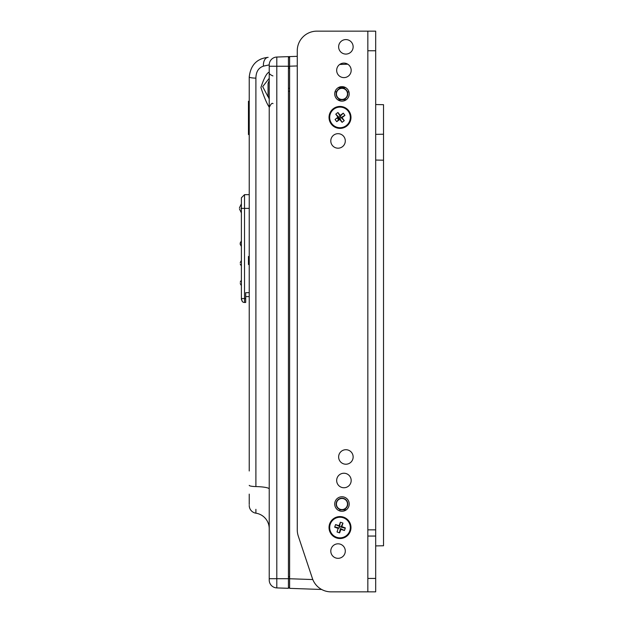 <?xml version="1.0" encoding="UTF-8"?>
<svg xmlns="http://www.w3.org/2000/svg" width="623" height="623" viewBox="0 0 623 623"><rect width="100%" height="100%" fill="white"/><g stroke="black" fill="none" stroke-linecap="round" stroke-linejoin="round"><path stroke-width="0.93" d="M375.685 160.056L383.527 160.197L383.527 545.771L375.685 545.904M375.685 104.539L383.527 104.68L383.527 134.218L375.685 134.35M383.527 160.197L383.527 134.218M339.699 509.902L346.365 509.785M289.617 587.551L288.441 587.536M288.441 578.518L289.617 578.541M288.441 57.425L289.617 57.402M289.617 66.42L288.441 66.443M321.655 589.475L289.617 588.361L289.617 56.6L297.264 56.335L297.264 50.751L297.264 529.854A19.601 19.601 0 0 0 298.269 536.053L312.403 578.448A19.601 19.601 0 0 0 331 591.85L367.843 591.85L367.843 529.854L375.685 529.854L375.685 591.85L331 591.85M289.617 576.657L288.441 576.664M288.441 68.289L289.617 68.296M345.617 87.617L338.164 87.711M289.617 88.302L288.441 88.318M348.958 91.963L347.447 91.947M336.537 91.807L335.018 91.791M289.617 91.238L288.441 91.223M346.365 99.657L337.9 99.89M347.502 93.886A5.537 5.537 0 0 0 341.965 88.349A5.537 5.537 0 0 0 336.428 93.886A5.537 5.537 0 0 0 341.965 99.423A5.537 5.537 0 0 0 347.502 93.886M347.782 93.886A5.817 5.817 0 0 0 341.965 88.069A5.817 5.817 0 0 0 336.147 93.886A5.817 5.817 0 0 0 341.965 99.703A5.817 5.817 0 0 0 347.782 93.886M347.502 504.023A5.537 5.537 0 0 0 341.965 498.478A5.537 5.537 0 0 0 336.428 504.023A5.537 5.537 0 0 0 341.965 509.559A5.537 5.537 0 0 0 347.502 504.023M347.782 504.023A5.817 5.817 0 0 0 341.965 498.205A5.817 5.817 0 0 0 336.147 504.023A5.817 5.817 0 0 0 341.965 509.832A5.817 5.817 0 0 0 347.782 504.023M383.527 529.114L383.527 121.329M249.231 470.98L249.231 76.941L249.231 101.276L248.452 101.276L248.452 103.286L249.231 103.286M248.452 110.964L248.452 134.552L249.231 134.552L249.231 186.861M249.231 391.883L249.231 400.83M249.231 416.647L249.231 428.001M249.231 443.81L249.231 455.164M249.231 504.474L249.231 494.117M248.452 120.044L249.231 120.044M249.231 256.466L248.452 256.466L248.452 264.51L249.231 264.51M248.452 264.409L248.452 256.567L248.452 264.409L249.231 264.409L248.452 264.409L248.452 259.9L249.231 259.9M248.452 260.087L249.231 260.087L248.452 260.087M249.231 117.786L248.452 117.786L248.452 113.768L248.452 115.224L248.452 113.768L248.452 115.224L249.231 115.224M248.452 103.286L248.452 109.741L249.231 109.741M248.452 115.224L248.452 116.883L249.231 116.883M249.231 110.645L248.452 110.645L248.452 113.869L249.231 113.768M248.452 116.781L249.231 116.781L248.452 116.781L248.452 109.843L248.452 116.781M248.452 117.685L249.231 117.685L248.452 117.685M248.452 110.427L248.452 107.366L249.231 107.374M248.452 118.518L249.231 118.518M249.239 76.621L249.231 76.941C250.648 65.033 256.956 58.5 268.155 57.347L267.835 57.363M289.617 66.84L288.441 66.863L289.617 66.84M261.193 58.889L258.039 60.579M255.897 509.326L255.897 513.181A7.842 7.842 0 0 1 249.231 505.424M269.229 528.686A15.684 15.684 0 0 0 255.897 513.181M269.229 489A15.684 2.445 0 0 0 255.897 486.579L255.897 469.469M268.155 57.347A7.842 5.015 88 0 0 263.467 66.131C258.529 67.759 256.006 71.77 255.897 78.148A7.842 1.223 180 0 1 249.231 76.941M269.229 580.075L269.229 578.712L269.229 580.075A7.842 7.842 0 0 0 276.799 587.91L288.441 588.314L288.441 56.638L276.799 57.043A7.842 7.842 0 0 0 269.229 64.885L269.229 66.24L269.229 64.885L263.467 66.131M269.229 107.172C266.792 103.535 264.02 96.97 260.912 87.477C264.02 78.015 266.792 72.891 269.229 72.104C268.754 73.428 269.977 74.698 272.921 75.913M269.229 78.296L262.696 86.636L268.155 96.986M276.799 587.91L276.799 578.712L269.229 578.712L269.229 66.24L276.799 66.24L276.799 578.712L288.441 578.712M288.441 56.638L289.617 56.6M248.452 107.366L249.231 107.366M241.389 246.412L240.213 244.372L240.213 242.962L241.389 240.922M242.308 301.563L241.389 298.557L244.528 298.557L244.528 302.482A3.138 3.138 0 0 1 242.308 301.563L241.389 299.344L241.389 197.795L241.389 208.378L244.528 208.378L244.528 298.557L245.703 298.557L245.703 302.482L244.528 302.482A3.138 3.138 0 0 1 242.308 301.563M249.231 296.603L245.703 296.603M249.231 292.678L245.703 292.678L245.703 298.557M268.054 95.849L268.054 83.692M316.873 31.15L375.685 31.15L375.685 50.751L367.843 50.751L367.843 31.15L316.873 31.15A19.601 19.601 0 0 0 297.264 50.751M345.89 54.084A7.25 7.25 0 0 0 353.14 46.834A7.25 7.25 0 0 0 345.89 39.584A7.25 7.25 0 0 0 338.632 46.834A7.25 7.25 0 0 0 345.89 54.084M345.89 464.221A7.25 7.25 0 0 0 353.14 456.971A7.25 7.25 0 0 0 345.89 449.713A7.25 7.25 0 0 0 338.632 456.971A7.25 7.25 0 0 0 345.89 464.221M343.927 77.61A7.25 7.25 0 0 0 351.177 70.36A7.25 7.25 0 0 0 343.927 63.102A7.25 7.25 0 0 0 336.669 70.36A7.25 7.25 0 0 0 343.927 77.61M341.965 101.136A7.25 7.25 0 0 0 349.223 93.886A7.25 7.25 0 0 0 341.965 86.628A7.25 7.25 0 0 0 334.715 93.886A7.25 7.25 0 0 0 341.965 101.136M343.927 487.747A7.25 7.25 0 0 0 351.177 480.497A7.25 7.25 0 0 0 343.927 473.239A7.25 7.25 0 0 0 336.669 480.497A7.25 7.25 0 0 0 343.927 487.747M341.965 511.273A7.25 7.25 0 0 0 349.223 504.023A7.25 7.25 0 0 0 341.965 496.765A7.25 7.25 0 0 0 334.715 504.023A7.25 7.25 0 0 0 341.965 511.273M338.048 148.188A7.25 7.25 0 0 0 345.298 140.938A7.25 7.25 0 0 0 338.048 133.68A7.25 7.25 0 0 0 330.79 140.938A7.25 7.25 0 0 0 338.048 148.188M338.048 558.325A7.25 7.25 0 0 0 345.298 551.075A7.25 7.25 0 0 0 338.048 543.817A7.25 7.25 0 0 0 330.79 551.075A7.25 7.25 0 0 0 338.048 558.325M367.843 50.751L367.843 529.854M375.685 50.751L375.685 529.854M335.626 524.605A18.379 10.723 -67.7 0 0 335.213 525.578A18.379 10.723 -67.7 0 0 335.151 525.726M335.992 527.424A19.593 2.048 22.3 0 1 334.769 526.887M337.059 531.917A18.379 10.723 -157.7 0 0 338.18 532.4M339.885 531.559A19.593 2.048 -67.7 0 1 339.348 532.782L340.438 528.577M344.387 530.485A18.379 10.723 112.3 0 0 344.799 529.511A18.379 10.723 112.3 0 0 344.862 529.371M334.777 526.879L338.974 527.977M340.976 527.105L340.259 526.863M345.235 528.218L341.038 527.113M344.013 527.673A19.593 2.048 -157.7 0 1 345.235 528.203M339.06 527.946L339.597 526.637M343.343 517.791A10.311 10.311 0 0 0 330.252 524.208A10.311 10.311 0 0 0 336.669 537.299A10.311 10.311 0 0 0 349.76 530.882A10.311 10.311 0 0 0 343.343 517.791M334.683 527.175L339.083 528L338.18 528.444A19.593 2.048 18.9 0 1 334.683 527.175A18.379 10.723 -71.1 0 1 335.104 525.867A18.379 10.723 -71.1 0 1 335.571 524.582L340.929 527.097L341.832 526.653A19.593 2.048 -71.1 0 0 342.969 523.11L340.929 527.097L345.329 527.915A19.593 2.048 -161.1 0 0 341.832 526.653M342.969 523.11A18.379 10.723 18.9 0 0 340.376 522.222A19.593 2.048 108.9 0 0 339.107 525.719A19.593 2.048 -161.1 0 0 335.571 524.582M345.329 527.915A18.379 10.723 108.9 0 1 344.908 529.223A18.379 10.723 108.9 0 1 344.441 530.516L340.454 528.468L340.906 529.371A19.593 2.048 18.9 0 0 344.441 530.516M336.451 537.937A10.98 10.98 0 0 0 350.391 531.1A10.98 10.98 0 0 0 343.553 517.16A10.98 10.98 0 0 0 329.614 523.998A10.98 10.98 0 0 0 336.451 537.937M340.376 522.222L339.551 526.622L339.107 525.719M340.454 528.468L339.636 532.867A19.593 2.048 -71.1 0 0 340.906 529.371M339.636 532.867A18.379 10.723 -161.1 0 1 337.043 531.98A19.593 2.048 108.9 0 1 338.18 528.444M333.687 109.266A10.311 10.311 0 0 0 331.857 123.728A10.311 10.311 0 0 0 346.326 125.558A10.311 10.311 0 0 0 348.156 111.096A10.311 10.311 0 0 0 333.687 109.266M336.77 121.656L339.878 118.432L339.753 119.429A19.593 2.048 -37.8 0 1 336.77 121.656A18.379 10.723 -127.8 0 1 335.906 120.589A18.379 10.723 -127.8 0 1 335.088 119.484A19.593 2.048 142.2 0 1 337.985 117.155A19.593 2.048 52.2 0 1 335.766 114.18A18.379 10.723 -37.8 0 1 337.931 112.498L340.135 116.392L340.259 115.395A19.593 2.048 -127.8 0 0 337.931 112.498M339.753 119.429A19.593 2.048 52.2 0 0 342.082 122.326A18.379 10.723 142.2 0 0 344.246 120.644L341.022 117.537L342.027 117.669A19.593 2.048 -37.8 0 0 344.916 115.341A18.379 10.723 52.2 0 0 344.098 114.235A18.379 10.723 52.2 0 0 343.234 113.168A19.593 2.048 142.2 0 0 340.259 115.395M346.731 126.087A10.98 10.98 0 0 0 348.685 110.684A10.98 10.98 0 0 0 333.282 108.737A10.98 10.98 0 0 0 331.327 124.141A10.98 10.98 0 0 0 346.731 126.087M342.082 122.326L339.878 118.432L341.022 117.537L340.135 116.392L343.234 113.168M344.916 115.341L341.022 117.537M344.246 120.644A19.593 2.048 -127.8 0 0 342.027 117.669M335.766 114.18L338.99 117.28L340.135 116.392M337.993 120.387A19.593 2.048 100.9 0 1 338.32 118.557A19.593 2.048 10.9 0 1 336.654 118.214M337.059 117.895L339.153 117.988L338.32 118.557M336.607 115.325A19.593 2.048 -169.1 0 1 337.027 115.395M336.864 115.668L337.565 115.909M340.415 116.75L339.823 116.641M338.507 119.857L339.153 117.988L340.189 118.183M289.617 578.744L312.808 579.554M347.727 64.185L339.706 64.465M297.264 65.945L289.617 66.209M255.897 456.675L255.897 442.299M255.897 429.512L255.897 415.136M255.897 402.341L255.897 285.35M255.897 253.195L255.897 240.571M255.897 194.61L255.897 101.884M255.897 78.148L255.897 486.579A7.842 1.223 180 0 1 249.231 485.372M288.441 66.24L276.799 66.24L276.799 57.043M240.937 208.378C240.937 213.043 240.937 213.043 240.937 208.378C240.937 204.087 240.937 204.087 240.937 208.378M249.231 194.656L244.528 194.656L244.528 208.378L249.231 208.378M367.843 578.448L375.685 578.448M375.685 536.053L367.843 536.053M273.014 103.62C272.064 102.694 270.803 104.002 269.229 107.538M241.389 280.132L240.213 282.172M239.434 208.9L241.389 212.918M241.389 203.838L239.434 207.856M241.389 260.531L240.213 262.563M244.528 194.656L241.389 197.795M241.389 266.013L240.213 263.981M240.213 243.671L240.213 244.372M241.389 285.622L240.213 283.582M269.229 99.158L268.054 96.043M269.229 80.383L268.054 83.498"/></g></svg>
